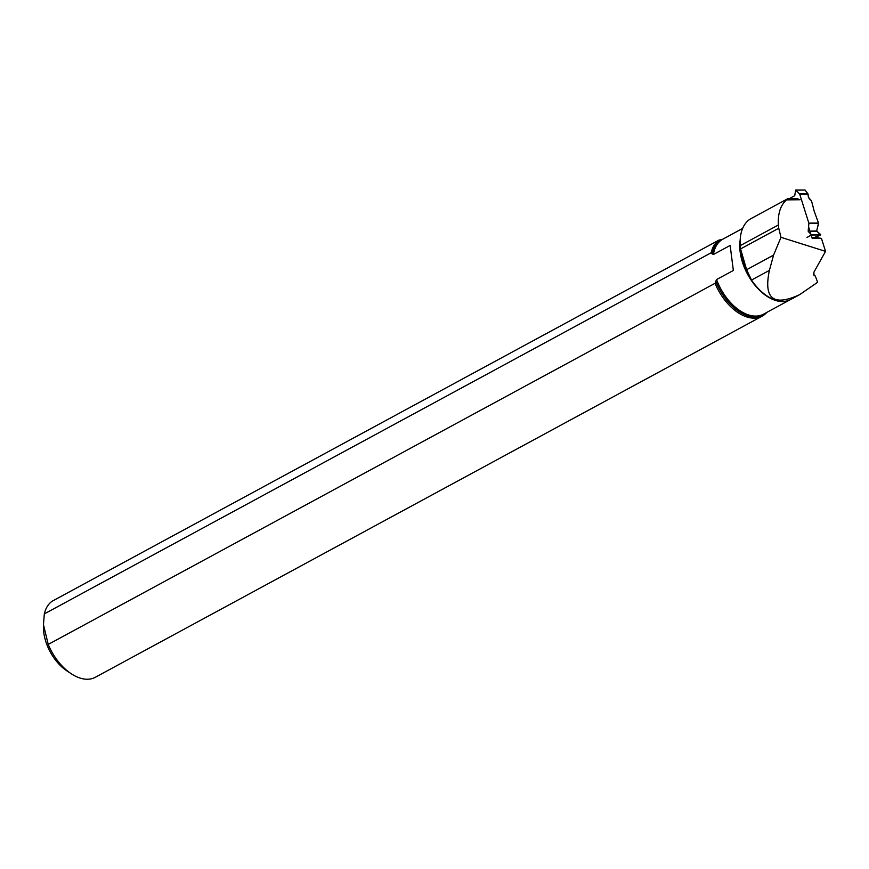 <?xml version="1.0" encoding="UTF-8"?>
<svg xmlns="http://www.w3.org/2000/svg" width="869" height="869" viewBox="0 0 869 869"><rect width="100%" height="100%" fill="white"/><g stroke="black" fill="none" stroke-linecap="round" stroke-linejoin="round"><path stroke-width="1.3" d="M807.888 193.776L805.052 190.029L795.722 190.126L799.513 193.863L807.888 193.776L808.431 197.35L811.537 200.913L814.231 211.319L818.511 223.029A0.771 0.576 -90.6 0 1 818.555 223.42L808.887 223.518L808.17 231.089M808.887 223.518A0.771 0.576 89.4 0 0 808.843 223.127L799.73 194.232A0.88 0.663 89.4 0 0 799.513 193.863M789.313 198.686A0.771 0.576 89.4 0 1 789.443 198.577L794.744 195.666L795.624 190.083L805.052 190.029M808.289 231.48L811.331 234.663L820.651 234.565L816.675 231.002L818.555 223.42M815.057 237.465L811.95 237.498L815.372 237.4L820.618 234.912L811.298 235.01L806.986 237.487M814.546 237.411L820.618 234.912L816.675 231.002L818.511 223.029L814.231 211.319L811.537 200.913L809.072 198.599L807.888 193.776L804.966 189.985M733.349 270.465L730.145 245.449L733.349 270.465L716.577 279.546L715.046 283.316A43.776 26.157 61.6 0 0 762.146 316.164A43.776 26.157 61.6 0 0 766.762 312.406M715.046 283.316L48.229 644.429A43.776 26.157 61.6 0 0 71.236 673.736A43.776 26.157 61.6 0 0 95.329 677.277L762.146 316.164M787.77 198.708L750.805 218.727A47.317 28.275 61.6 0 0 740.247 245.623L778.352 224.995C777.766 213.687 780.471 205.312 786.456 199.881L787.77 198.708L797.959 198.599M811.179 235.075L812.265 238.508L821.455 238.41L825.55 251.38L780.981 237.313L778.754 228.254L740.584 248.925L740.247 245.623M740.584 248.925L746.612 269.738L751.5 280.068A42.7 25.516 61.6 0 0 787.846 300.685A42.7 25.516 61.6 0 0 790.66 299.512L799.752 294.58C773.529 306.833 763.416 298.773 769.402 270.378L773.562 255.138L780.981 237.313M810.918 234.239L808.572 226.809M800.034 199.74L786.456 199.881M778.754 228.254L778.352 224.995M825.55 251.38L813.905 272.203L813.992 275.451L815.35 276.103L817.631 282.273L799.752 294.58M821.455 238.41L815.459 237.356M742.615 228.438L722.172 239.54L718.956 240.105L52.14 601.218A43.776 26.157 61.6 0 0 44.319 613.905L711.135 252.792L713.373 254.519L730.145 245.449M718.956 240.105A43.776 26.157 61.6 0 0 711.135 252.792M48.229 644.429L43.461 624.659L43.472 627.711A36.77 21.975 61.6 0 0 66.815 670.814L71.236 673.736M43.461 624.659L44.319 613.905M815.35 276.103L813.417 274.148M808.029 194.145L799.73 194.232M808.843 223.127L818.511 223.029M810.038 231.458L816.838 231.382M809.919 231.078L816.675 231.002M811.928 237.433L815.372 237.4M715.719 281.067A43.048 25.722 61.6 0 0 765.502 313.09M716.577 279.546A42.668 25.505 61.6 0 0 763.503 314.176L789.736 299.968M747.622 271.921A43.667 26.103 -118.4 0 1 741.594 254.715L741.268 253.118M722.172 239.54A42.668 25.505 61.6 0 0 713.373 254.519M720.727 239.909A43.048 25.722 61.6 0 0 712.265 254.074M740.171 240.202A42.668 25.505 61.6 0 0 754.803 285.075A42.668 25.505 61.6 0 0 789.128 300.229M769.402 270.378L751.5 280.068M773.562 255.138L746.612 269.738"/></g></svg>
